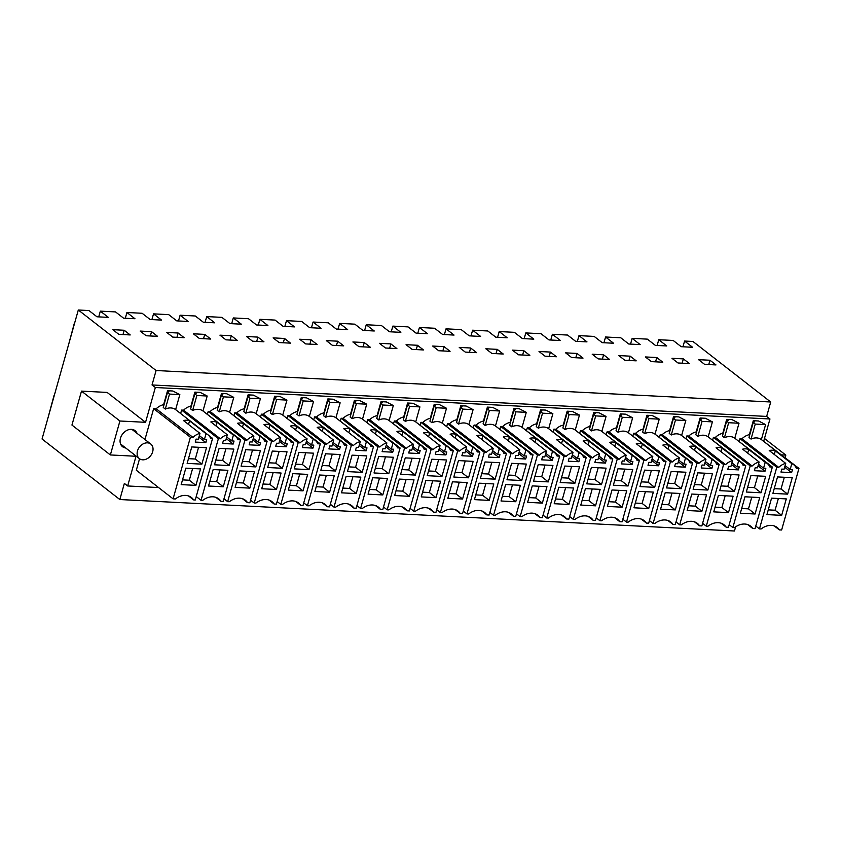 <?xml version="1.0" encoding="UTF-8"?>
<svg xmlns="http://www.w3.org/2000/svg" width="841" height="841" viewBox="0 0 841 841"><rect width="100%" height="100%" fill="white"/><g stroke="black" fill="none" stroke-linecap="round" stroke-linejoin="round"><path stroke-width="1.26" d="M158.581 487.549L127.664 485.972L124.363 483.407L119.832 499.533L42.05 439.002L78.308 310.003L88.946 310.55L96.957 316.784L108.352 317.372L100.342 311.138L98.733 316.878M682.966 346.786L684.574 341.047L692.595 347.28L681.199 346.692L673.178 340.458L658.745 339.722L666.755 345.956L655.36 345.378L647.349 339.133L632.159 338.355L640.169 344.6L628.774 344.011L620.763 337.777L605.562 336.999L613.583 343.233L602.188 342.655L594.167 336.411L578.976 335.633L586.986 341.877L575.591 341.288L567.58 335.054L552.379 334.276L560.4 340.51L549.005 339.932L540.984 333.698L525.793 332.92L533.804 339.154L522.408 338.566L514.398 332.332L499.207 331.554L507.218 337.788L495.822 337.209L487.801 330.976L472.61 330.198L480.621 336.432L469.225 335.843L461.215 329.609L446.024 328.831L454.035 335.065L442.639 334.487L434.629 328.253L419.428 327.475L427.449 333.709L416.043 333.12L408.032 326.886L392.842 326.108L400.852 332.342L389.457 331.764L381.446 325.53L366.245 324.752L374.266 330.986L362.87 330.397L354.849 324.163L339.659 323.386L347.669 329.619L336.274 329.041L328.263 322.807L313.073 322.029L321.083 328.263L309.688 327.675L301.667 321.441L286.476 320.663L294.487 326.897L283.091 326.319L275.081 320.085L259.89 319.307L267.901 325.541L256.505 324.952L248.494 318.718L233.293 317.94L241.314 324.174L229.908 323.596L221.898 317.362L206.707 316.584L214.718 322.818L203.322 322.229L195.312 315.995L180.111 315.217L188.132 321.451L176.736 320.873L168.715 314.639L153.525 313.861L161.535 320.095L150.14 319.506L142.129 313.272L126.928 312.495L134.949 318.728L123.553 318.15L115.532 311.916L100.342 311.138M126.928 312.495L125.32 318.234M153.525 313.861L151.906 319.601M180.111 315.217L178.502 320.957M206.707 316.584L205.088 322.324M233.293 317.94L231.685 323.68M259.89 319.307L258.271 325.046M286.476 320.663L284.868 326.403M313.073 322.029L311.454 327.769M339.659 323.386L338.04 329.125M366.245 324.752L364.637 330.492M392.842 326.108L391.223 331.848M419.428 327.475L417.819 333.215M446.024 328.831L444.405 334.571M472.61 330.198L471.002 335.937M499.207 331.554L497.588 337.294M525.793 332.92L524.174 338.66M552.379 334.276L550.771 340.016M578.976 335.633L577.357 341.383M605.562 336.999L603.954 342.739M632.159 338.355L630.54 344.106M658.745 339.722L657.136 345.462M684.574 341.047L692.931 341.467L770.713 401.998L156.09 370.524L78.308 310.003M118.823 334.35L112.81 329.672L124.205 330.261L130.218 334.939L118.823 334.35M529.841 355.396L523.827 350.718L512.432 350.129L518.445 354.807L529.841 355.396M172.773 337.115L184.168 337.704L178.145 333.015L166.749 332.437L172.773 337.115M539.018 351.496L545.042 356.174L556.437 356.752L550.413 352.074L539.018 351.496M332.311 345.283L343.706 345.872L337.693 341.183L326.297 340.605L332.311 345.283M503.254 354.029L497.231 349.351L485.835 348.773L491.859 353.451L503.254 354.029M290.523 343.149L284.51 338.46L273.115 337.882L279.128 342.56L290.523 343.149M385.493 348.006L396.889 348.595L390.876 343.906L379.48 343.328L385.493 348.006M438.676 350.729L450.072 351.317L444.059 346.629L432.663 346.05L438.676 350.729M459.249 347.407L465.262 352.095L476.658 352.673L470.645 347.995L459.249 347.407M412.079 349.372L423.475 349.951L417.462 345.273L406.066 344.684L412.079 349.372M305.725 343.927L317.12 344.505L311.096 339.827L299.701 339.238L305.725 343.927M352.884 341.961L358.907 346.65L370.303 347.228L364.279 342.55L352.884 341.961M592.201 354.219L603.596 354.797L609.609 359.475L598.214 358.897L592.201 354.219M645.383 356.941L656.779 357.52L662.792 362.198L651.397 361.619L645.383 356.941M689.389 363.564L683.365 358.886L671.97 358.298L677.993 362.976L689.389 363.564M618.797 355.575L630.193 356.163L636.206 360.842L624.81 360.253L618.797 355.575M193.346 333.793L199.359 338.481L210.755 339.06L204.741 334.382L193.346 333.793M246.529 336.516L257.924 337.104L263.937 341.782L252.542 341.204L246.529 336.516M219.932 335.16L225.945 339.838L237.341 340.426L231.328 335.738L219.932 335.16M715.975 364.92L709.962 360.242L698.566 359.664L704.579 364.342L715.975 364.92M565.615 352.852L577.01 353.441L583.023 358.119L571.628 357.53L565.615 352.852M140.163 331.07L146.176 335.759L157.572 336.337L151.559 331.659L140.163 331.07M156.09 370.524L152.032 384.957L766.656 416.421L770.713 401.998M145.556 422.319L107.133 392.421L81.493 391.118L119.916 421.005L145.556 422.319L155.333 387.522L769.957 418.986L766.656 416.421M155.333 387.522L152.032 384.957M119.832 499.533L734.456 530.997L735.633 526.813M708.753 364.552L709.962 360.242M774.267 525.93L779.355 529.883L781.636 529.998L798.95 468.416L761.62 439.769M798.95 468.416L796.395 468.279A13.687 10.46 127.9 0 0 793.788 464.8A13.687 10.46 127.9 0 0 791.802 463.675L790.162 469.52L785.105 465.588M779.355 529.883A16.231 12.394 127.9 0 0 777.158 527.465A16.231 12.394 127.9 0 0 761.137 528.947L759.455 528.905L755.775 526.035M753.284 420.721L758.603 420.994L765.594 424.6L755.26 424.074L753.221 422.487L754.64 421.772L753.284 420.721L749.373 434.66A13.687 10.46 127.9 0 0 741.972 438.771L778.745 467.375L776.779 467.281L740.017 438.666L739.271 441.304M776.779 467.281L759.455 528.905M741.972 438.771L740.017 438.666M791.802 463.675L775.307 450.829A13.687 10.46 127.9 0 0 769.231 450.534L785.725 463.37A13.687 10.46 127.9 0 0 778.745 467.375M765.594 424.6L761.378 439.591A13.687 10.46 127.9 0 0 751.045 439.076L749.005 437.488L753.221 422.487M785.725 463.37L784.085 469.215L781.804 469.089L780.974 472.064L791.602 472.61L792.443 469.635L790.162 469.52M787.628 494.14L772.9 493.383L777.526 476.931L792.254 477.677L787.628 494.14L781.026 488.999L774.225 488.653M781.667 515.354L766.929 514.597L771.565 498.145L786.293 498.902L781.667 515.354L775.066 510.224L768.264 509.877M775.307 450.829L774.288 454.466M755.26 424.074L751.045 439.076M791.602 472.61L784.653 467.197M781.026 488.999L784.327 477.278M778.367 498.492L775.066 510.224M781.562 454.876L785.82 455.097L785.105 457.641M763.765 441.031L769.957 418.986M119.916 421.005L110.371 454.949L136.011 456.264L127.664 485.972M144.957 439.517L153.64 408.652L190.402 437.257L173.088 498.85L136.326 470.235L139.553 458.755M153.64 408.652L156.195 408.779L192.967 437.394A13.687 10.46 -52.1 0 1 199.969 433.367L183.475 420.532A13.687 10.46 -52.1 0 1 189.551 420.857L206.045 433.693A13.687 10.46 -52.1 0 1 208.011 434.818A13.687 10.46 -52.1 0 1 210.607 438.298L212.573 438.392L208.452 435.186M167.538 390.729L168.883 391.78L167.464 392.505L169.504 394.082L179.837 394.618L172.857 391.002L167.538 390.729L163.617 404.668A13.687 10.46 127.9 0 0 156.195 408.779M137.051 433.367A10.176 7.779 127.9 0 0 135.065 430.645A10.176 7.779 127.9 0 0 131.438 429.341A10.176 7.779 127.9 0 0 121.346 435.995A10.176 7.779 127.9 0 0 122.565 446.718A10.176 7.779 127.9 0 0 125.687 447.969M215.864 497.346L220.952 501.299L223.233 501.415L240.547 439.822L203.217 411.186M194.881 392.127L196.237 393.178L194.818 393.903L196.857 395.491L207.191 396.016L200.2 392.4L194.881 392.127L190.96 406.077A13.687 10.46 127.9 0 0 183.569 410.177L181.603 410.082L180.636 413.52M460.794 405.74L462.14 406.792L460.721 407.517L462.76 409.104L473.094 409.63L466.114 406.014L460.794 405.74L456.873 419.691A13.687 10.46 127.9 0 0 449.472 423.79L447.517 423.696L446.771 426.334M481.777 510.96L486.855 514.913L489.136 515.028L506.45 453.436L469.12 424.8M434.198 404.384L435.554 405.436L434.135 406.15L436.174 407.738L446.508 408.263L439.517 404.658L434.198 404.384L430.277 418.334A13.687 10.46 127.9 0 0 422.886 422.434L420.921 422.329L420.185 424.968M455.181 509.593L460.269 513.546L462.55 513.662L479.864 452.08L442.534 423.433M513.977 408.463L515.323 409.514L513.904 410.24L515.943 411.827L526.277 412.353L519.286 408.737L513.977 408.463L510.056 422.413A13.687 10.46 127.9 0 0 502.655 426.513L500.7 426.419L499.953 429.057M534.96 513.683L540.038 517.635L542.319 517.751L559.633 456.158L522.303 427.522M487.381 407.107L488.737 408.158L487.317 408.873L489.357 410.461L499.68 410.986L492.7 407.38L487.381 407.107L483.459 421.057A13.687 10.46 127.9 0 0 476.069 425.157L474.103 425.052L473.367 427.691M508.363 512.316L513.452 516.269L515.733 516.385L533.047 454.802L495.717 426.156M354.429 400.295L355.775 401.346L354.366 402.072L356.395 403.659L366.729 404.185L359.748 400.568L354.429 400.295L350.508 414.245A13.687 10.46 127.9 0 0 343.117 418.345L341.152 418.25L340.416 420.889M375.412 505.515L380.5 509.467L382.781 509.583L400.095 447.99L362.765 419.354M327.843 398.939L329.188 399.99L327.769 400.705L329.809 402.292L340.142 402.818L333.152 399.212L327.843 398.939L323.922 412.889A13.687 10.46 127.9 0 0 316.521 416.989L314.566 416.884L313.819 419.522M348.826 504.148L353.903 508.101L356.185 508.227L373.499 446.634L336.169 417.988M407.612 403.018L408.957 404.069L407.538 404.794L409.578 406.382L419.911 406.907L412.931 403.291L407.612 403.018L403.691 416.968A13.687 10.46 127.9 0 0 396.3 421.068L394.334 420.973L393.588 423.612M428.595 508.237L433.672 512.19L435.964 512.306L453.267 450.713L415.948 422.077M381.015 401.662L382.371 402.713L380.952 403.428L382.991 405.015L393.325 405.541L386.334 401.935L381.015 401.662L377.094 415.612A13.687 10.46 127.9 0 0 369.704 419.712L367.738 419.606L367.002 422.245M401.998 506.871L407.086 510.823L409.367 510.939L426.681 449.357L389.351 420.71M673.515 416.631L674.871 417.683L673.452 418.408L675.491 419.995L685.814 420.521L678.834 416.905L673.515 416.631L669.594 430.581A13.687 10.46 127.9 0 0 662.203 434.681L660.238 434.587L659.502 437.225M694.498 521.841L699.586 525.804L701.867 525.919L719.181 464.327L681.851 435.691M646.929 415.275L648.274 416.327L646.855 417.041L648.895 418.629L659.228 419.154L652.248 415.549L646.929 415.275L643.008 429.215A13.687 10.46 127.9 0 0 635.617 433.325L633.651 433.22L632.905 435.859M667.912 520.484L672.989 524.437L675.27 524.553L692.585 462.97L655.255 434.324M726.698 419.354L728.043 420.405L726.635 421.131L728.663 422.718L738.997 423.244L732.017 419.627L726.698 419.354L722.776 433.304A13.687 10.46 127.9 0 0 715.386 437.404L713.42 437.309L712.684 439.938M747.681 524.563L752.769 528.526L755.05 528.642L772.364 467.049L735.034 438.413M700.111 417.998L701.457 419.049L700.038 419.764L702.077 421.352L712.411 421.877L705.42 418.271L700.111 417.998L696.19 431.938A13.687 10.46 127.9 0 0 688.79 436.048L686.834 435.943L686.088 438.582M721.094 523.207L726.172 527.16L728.453 527.275L745.767 465.693L708.437 437.047M567.149 411.186L568.505 412.237L567.086 412.963L569.126 414.55L579.46 415.076L572.469 411.459L567.149 411.186L563.228 425.136A13.687 10.46 127.9 0 0 555.838 429.236L553.872 429.141L553.136 431.78M588.132 516.395L593.22 520.358L595.502 520.474L612.816 458.881L575.486 430.245M540.563 409.83L541.909 410.881L540.5 411.596L542.529 413.183L552.863 413.709L545.883 410.103L540.563 409.83L536.642 423.78A13.687 10.46 127.9 0 0 529.252 427.88L527.286 427.775L526.55 430.413M561.546 515.039L566.634 518.992L568.915 519.107L586.23 457.525L548.9 428.878M620.332 413.909L621.688 414.96L620.269 415.685L622.308 417.273L632.642 417.798L625.651 414.182L620.332 413.909L616.411 427.859A13.687 10.46 127.9 0 0 609.021 431.959L607.055 431.864L606.319 434.503M641.315 519.118L646.403 523.081L648.684 523.197L665.998 461.604L628.669 432.968M593.746 412.553L595.092 413.604L593.672 414.319L595.712 415.906L606.046 416.432L599.065 412.826L593.746 412.553L589.825 426.492A13.687 10.46 127.9 0 0 582.435 430.603L580.469 430.497L579.722 433.136M614.729 517.762L619.806 521.714L622.098 521.83L639.402 460.248L602.082 431.601M248.063 394.85L249.42 395.901L248 396.626L250.04 398.214L260.374 398.739L253.383 395.123L248.063 394.85L244.142 408.8A13.687 10.46 127.9 0 0 236.752 412.899L234.786 412.805L234.05 415.443M269.046 500.069L274.134 504.022L276.416 504.137L293.73 442.545L256.4 413.909M221.477 393.493L222.823 394.545L221.404 395.259L223.443 396.847L233.777 397.373L226.797 393.767L221.477 393.493L217.556 407.443A13.687 10.46 127.9 0 0 210.166 411.543L208.2 411.438L207.454 414.077M242.46 498.702L247.538 502.655L249.83 502.781L267.133 441.189L229.814 412.553M301.246 397.572L302.602 398.623L301.183 399.349L303.223 400.936L313.546 401.462L306.566 397.846L301.246 397.572L297.325 411.522A13.687 10.46 127.9 0 0 289.935 415.622L287.969 415.528L287.233 418.166M322.229 502.792L327.317 506.745L329.598 506.86L346.913 445.267L309.583 416.631M274.66 396.216L276.006 397.267L274.587 397.982L276.626 399.57L286.96 400.095L279.979 396.489L274.66 396.216L270.739 410.166A13.687 10.46 127.9 0 0 263.338 414.266L261.383 414.161L260.636 416.8M295.643 501.425L300.721 505.378L303.002 505.504L320.316 443.911L282.986 415.275M764.48 438.487L785.82 455.097M682.156 363.196L683.365 358.886M715.386 437.404L752.148 466.019L750.193 465.914L713.42 437.309M772.364 467.049L769.799 466.923A13.687 10.46 127.9 0 0 767.202 463.444A13.687 10.46 127.9 0 0 765.215 462.308L748.721 449.472A13.687 10.46 127.9 0 0 742.635 449.168L759.139 462.003A13.687 10.46 127.9 0 0 752.148 466.019M738.997 423.244L734.792 438.224A13.687 10.46 127.9 0 0 724.448 437.709L722.419 436.122L726.635 421.131M752.769 528.526A16.231 12.394 127.9 0 0 750.561 526.109A16.231 12.394 127.9 0 0 734.55 527.58L732.868 527.538L729.189 524.679M750.193 465.914L732.868 527.538M765.215 462.308L763.565 468.164L758.508 464.221M759.139 462.003L757.489 467.848L755.218 467.733L754.377 470.708L765.016 471.244L765.846 468.279L763.565 468.164M761.042 492.773L746.303 492.027L750.929 475.564L765.667 476.321L761.042 492.773L754.44 487.643L747.638 487.296M755.081 513.998L740.343 513.241L744.968 496.779L759.707 497.536L755.081 513.998L748.479 508.858L741.678 508.511M748.721 449.472L747.691 453.11M728.663 422.718L724.448 437.709M765.016 471.244L758.056 465.83M754.44 487.643L757.741 475.911M751.77 497.136L748.479 508.858M655.57 361.83L656.779 357.52M688.79 436.048L725.562 464.653L723.596 464.558L686.834 435.943M745.767 465.693L743.213 465.557A13.687 10.46 127.9 0 0 740.606 462.077A13.687 10.46 127.9 0 0 738.629 460.952L722.125 448.106A13.687 10.46 127.9 0 0 716.048 447.811L732.543 460.647A13.687 10.46 127.9 0 0 725.562 464.653M712.411 421.877L708.196 436.868A13.687 10.46 127.9 0 0 697.862 436.353L695.822 434.765L700.038 419.764M726.172 527.16A16.231 12.394 127.9 0 0 723.975 524.742A16.231 12.394 127.9 0 0 707.964 526.224L706.282 526.182L702.592 523.312M723.596 464.558L706.282 526.182M738.629 460.952L736.979 466.797L731.922 462.865M732.543 460.647L730.903 466.492L728.621 466.377L727.791 469.341L738.419 469.888L739.26 466.913L736.979 466.797M734.445 491.417L719.717 490.66L724.343 474.208L739.071 474.955L734.445 491.417L727.854 486.277L721.042 485.93M728.485 512.632L713.757 511.875L718.382 495.423L733.11 496.179L728.485 512.632L721.883 507.501L715.081 507.155M722.125 448.106L721.105 451.743M702.077 421.352L697.862 436.353M738.419 469.888L731.47 464.474M727.854 486.277L731.144 474.555M725.184 495.77L721.883 507.501M628.973 360.474L630.193 356.163M662.203 434.681L698.976 463.296L697.01 463.191L660.238 434.587M719.181 464.327L716.616 464.2A13.687 10.46 127.9 0 0 714.02 460.721A13.687 10.46 127.9 0 0 712.033 459.585L695.539 446.75A13.687 10.46 127.9 0 0 689.452 446.445L705.956 459.281A13.687 10.46 127.9 0 0 698.976 463.296M685.814 420.521L681.609 435.501A13.687 10.46 127.9 0 0 671.276 434.986L669.236 433.399L673.452 418.408M699.586 525.804A16.231 12.394 127.9 0 0 697.389 523.386A16.231 12.394 127.9 0 0 681.368 524.858L679.686 524.816L676.006 521.956M697.01 463.191L679.686 524.816M712.033 459.585L710.393 465.441L705.326 461.499M705.956 459.281L704.306 465.126L702.035 465.01L701.194 467.985L711.833 468.521L712.663 465.557L710.393 465.441M707.859 490.051L693.131 489.304L697.757 472.842L712.485 473.599L707.859 490.051L701.257 484.921L694.456 484.574M701.899 511.275L687.16 510.519L691.786 494.056L706.524 494.813L701.899 511.275L695.297 506.135L688.495 505.788M695.539 446.75L694.508 450.387M675.491 419.995L671.276 434.986M711.833 468.521L704.874 463.118M701.257 484.921L704.558 473.189M698.587 494.413L695.297 506.135M602.387 359.107L603.596 354.797M635.617 433.325L672.38 461.93L670.414 461.835L633.651 433.22M692.585 462.97L690.03 462.834A13.687 10.46 127.9 0 0 687.423 459.354A13.687 10.46 127.9 0 0 685.447 458.229L668.942 445.383A13.687 10.46 127.9 0 0 662.866 445.089L679.36 457.925A13.687 10.46 127.9 0 0 672.38 461.93M659.228 419.154L655.013 434.145A13.687 10.46 127.9 0 0 644.679 433.63L642.64 432.043L646.855 417.041M672.989 524.437A16.231 12.394 127.9 0 0 670.792 522.019A16.231 12.394 127.9 0 0 654.782 523.501L653.1 523.459L649.42 520.59M670.414 461.835L653.1 523.459M685.447 458.229L683.796 464.074L678.74 460.143M679.36 457.925L677.72 463.769L675.439 463.654L674.608 466.618L685.247 467.165L686.077 464.19L683.796 464.074M681.273 488.695L666.535 487.938L671.16 471.486L685.899 472.232L681.273 488.695L674.671 483.564L667.87 483.207M675.302 509.909L660.574 509.162L665.199 492.7L679.927 493.457L675.302 509.909L668.7 504.779L661.899 504.432M668.942 445.383L667.922 449.02M648.895 418.629L644.679 433.63M685.247 467.165L678.288 461.751M674.671 483.564L677.962 471.833M672.001 493.047L668.7 504.779M575.791 357.751L577.01 353.441M609.021 431.959L645.793 460.574L643.828 460.469L607.055 431.864M665.998 461.604L663.433 461.478A13.687 10.46 127.9 0 0 660.837 457.998A13.687 10.46 127.9 0 0 658.85 456.863L642.356 444.027A13.687 10.46 127.9 0 0 636.269 443.722L652.774 456.558A13.687 10.46 127.9 0 0 645.793 460.574M632.642 417.798L628.427 432.779A13.687 10.46 127.9 0 0 618.093 432.263L616.054 430.676L620.269 415.685M646.403 523.081A16.231 12.394 127.9 0 0 644.206 520.663A16.231 12.394 127.9 0 0 628.185 522.135L626.503 522.093L622.824 519.233M643.828 460.469L626.503 522.093M658.85 456.863L657.21 462.718L652.153 458.776M652.774 456.558L651.134 462.403L648.853 462.287L648.012 465.262L658.65 465.798L659.491 462.834L657.21 462.718M654.676 487.338L639.948 486.582L644.574 470.119L659.302 470.876L654.676 487.338L648.075 482.198L641.273 481.851M648.716 508.553L633.977 507.796L638.603 491.333L653.341 492.09L648.716 508.553L642.114 503.412L635.312 503.065M642.356 444.027L641.336 447.664M622.308 417.273L618.093 432.263M658.65 465.798L651.691 460.395M648.075 482.198L651.376 470.466M645.415 491.691L642.114 503.412M549.205 356.384L550.413 352.074M582.435 430.603L619.197 459.207L617.241 459.112L580.469 430.497M639.402 460.248L636.847 460.111A13.687 10.46 127.9 0 0 634.24 456.631A13.687 10.46 127.9 0 0 632.264 455.507L615.759 442.66A13.687 10.46 127.9 0 0 609.683 442.366L626.177 455.202A13.687 10.46 127.9 0 0 619.197 459.207M606.046 416.432L601.841 431.422A13.687 10.46 127.9 0 0 591.496 430.907L589.457 429.32L593.672 414.319M619.806 521.714A16.231 12.394 127.9 0 0 617.609 519.296A16.231 12.394 127.9 0 0 601.599 520.779L599.917 520.737L596.237 517.867M617.241 459.112L599.917 520.737M632.264 455.507L630.613 461.352L625.557 457.42M626.177 455.202L624.537 461.047L622.256 460.931L621.425 463.896L632.064 464.442L632.895 461.467L630.613 461.352M628.09 485.972L613.352 485.215L617.977 468.763L632.716 469.509L628.09 485.972L621.488 480.842L614.687 480.484M622.119 507.186L607.391 506.44L612.017 489.977L626.745 490.734L622.119 507.186L615.528 502.056L608.716 501.709M615.759 442.66L614.739 446.298M595.712 415.906L591.496 430.907M632.064 464.442L625.105 459.028M621.488 480.842L624.789 469.11M618.818 490.324L615.528 502.056M522.618 355.028L523.827 350.718M555.838 429.236L592.611 457.851L590.645 457.746L553.872 429.141M612.816 458.881L610.261 458.755A13.687 10.46 127.9 0 0 607.654 455.275A13.687 10.46 127.9 0 0 605.667 454.14L589.173 441.304A13.687 10.46 127.9 0 0 583.097 440.999L599.591 453.835A13.687 10.46 127.9 0 0 592.611 457.851M579.46 415.076L575.244 430.056A13.687 10.46 127.9 0 0 564.91 429.541L562.871 427.964L567.086 412.963M593.22 520.358A16.231 12.394 127.9 0 0 591.023 517.94A16.231 12.394 127.9 0 0 575.002 519.412L573.32 519.37L569.641 516.511M590.645 457.746L573.32 519.37M605.667 454.14L604.027 459.995L598.971 456.053M599.591 453.835L597.951 459.68L595.67 459.564L594.839 462.539L605.467 463.076L606.308 460.111L604.027 459.995M601.494 484.616L586.766 483.859L591.391 467.396L606.119 468.153L601.494 484.616L594.892 479.475L588.09 479.128M595.533 505.83L580.795 505.073L585.431 488.61L600.159 489.367L595.533 505.83L588.931 500.689L582.13 500.342M589.173 441.304L588.153 444.942M569.126 414.55L564.91 429.541M605.467 463.076L598.519 457.672M594.892 479.475L598.193 467.743M592.232 488.968L588.931 500.689M496.022 353.662L497.231 349.351M529.252 427.88L566.014 456.484L564.059 456.39L527.286 427.775M586.23 457.525L583.665 457.388A13.687 10.46 127.9 0 0 581.068 453.909A13.687 10.46 127.9 0 0 579.081 452.784L562.576 439.938A13.687 10.46 127.9 0 0 556.5 439.643L573.005 452.479A13.687 10.46 127.9 0 0 566.014 456.484M552.863 413.709L548.658 428.7A13.687 10.46 127.9 0 0 538.314 428.185L536.285 426.597L540.5 411.596M566.634 518.992A16.231 12.394 127.9 0 0 564.427 516.574A16.231 12.394 127.9 0 0 548.416 518.056L546.734 518.014L543.055 515.144M564.059 456.39L546.734 518.014M579.081 452.784L577.431 458.629L572.374 454.697M573.005 452.479L571.354 458.324L569.084 458.208L568.243 461.173L578.881 461.72L579.712 458.744L577.431 458.629M574.908 483.249L560.169 482.492L564.795 466.04L579.533 466.787L574.908 483.249L568.306 478.119L561.504 477.762M568.947 504.463L554.208 503.717L558.834 487.254L573.573 488.011L568.947 504.463L562.345 499.333L555.533 498.986M562.576 439.938L561.557 443.575M542.529 413.183L538.314 428.185M578.881 461.72L571.922 456.306M568.306 478.119L571.607 466.387M565.636 487.601L562.345 499.333M469.436 352.305L470.645 347.995M502.655 426.513L539.428 455.128L537.462 455.023L500.7 426.419M559.633 456.158L557.078 456.032A13.687 10.46 127.9 0 0 554.471 452.553A13.687 10.46 127.9 0 0 552.495 451.417L535.99 438.582A13.687 10.46 127.9 0 0 529.914 438.277L546.408 451.112A13.687 10.46 127.9 0 0 539.428 455.128M526.277 412.353L522.061 427.333A13.687 10.46 127.9 0 0 511.727 426.818L509.688 425.241L513.904 410.24M540.038 517.635A16.231 12.394 127.9 0 0 537.841 515.218A16.231 12.394 127.9 0 0 521.83 516.689L520.148 516.647L516.458 513.788M537.462 455.023L520.148 516.647M552.495 451.417L550.844 457.273L545.788 453.331M546.408 451.112L544.768 456.957L542.487 456.842L541.657 459.817L552.285 460.353L553.126 457.388L550.844 457.273M548.311 481.893L533.583 481.136L538.208 464.674L552.936 465.43L548.311 481.893L541.72 476.752L534.908 476.405M542.35 503.107L527.622 502.35L532.248 485.888L546.976 486.645L542.35 503.107L535.749 497.967L528.947 497.62M535.99 438.582L534.971 442.219M515.943 411.827L511.727 426.818M552.285 460.353L545.336 454.949M541.72 476.752L545.01 465.02M539.049 486.245L535.749 497.967M442.839 350.939L444.059 346.629M476.069 425.157L512.842 453.762L510.876 453.667L474.103 425.052M533.047 454.802L530.482 454.666A13.687 10.46 127.9 0 0 527.885 451.186A13.687 10.46 127.9 0 0 525.898 450.061L509.404 437.215A13.687 10.46 127.9 0 0 503.317 436.921L519.822 449.756A13.687 10.46 127.9 0 0 512.842 453.762M499.68 410.986L495.475 425.977A13.687 10.46 127.9 0 0 485.141 425.462L483.102 423.875L487.317 408.873M513.452 516.269A16.231 12.394 127.9 0 0 511.244 513.851A16.231 12.394 127.9 0 0 495.233 515.333L493.551 515.291L489.872 512.421M510.876 453.667L493.551 515.291M525.898 450.061L524.258 455.906L519.191 451.974M519.822 449.756L518.172 455.601L515.901 455.486L515.06 458.45L525.699 458.997L526.529 456.022L524.258 455.906M521.725 480.526L506.986 479.769L511.622 463.317L526.35 464.064L521.725 480.526L515.123 475.396L508.321 475.039M515.764 501.741L501.026 500.994L505.651 484.532L520.39 485.289L515.764 501.741L509.162 496.611L502.361 496.264M509.404 437.215L508.374 440.852M489.357 410.461L485.141 425.462M525.699 458.997L518.739 453.583M515.123 475.396L518.424 463.664M512.453 484.879L509.162 496.611M416.253 349.583L417.462 345.273M449.472 423.79L486.245 452.405L484.279 452.3L447.517 423.696M506.45 453.436L503.896 453.31A13.687 10.46 127.9 0 0 501.289 449.83A13.687 10.46 127.9 0 0 499.312 448.695L482.808 435.859A13.687 10.46 127.9 0 0 476.731 435.554L493.225 448.39A13.687 10.46 127.9 0 0 486.245 452.405M473.094 409.63L468.879 424.61A13.687 10.46 127.9 0 0 458.545 424.095L456.505 422.518L460.721 407.517M486.855 514.913A16.231 12.394 127.9 0 0 484.658 512.495A16.231 12.394 127.9 0 0 468.647 513.967L466.965 513.925L463.286 511.065M484.279 452.3L466.965 513.925M499.312 448.695L497.662 454.55L492.605 450.608M493.225 448.39L491.586 454.235L489.304 454.119L488.474 457.094L499.112 457.63L499.943 454.666L497.662 454.55M495.139 479.17L480.4 478.413L485.026 461.951L499.764 462.708L495.139 479.17L488.537 474.03L481.735 473.683M489.168 500.384L474.44 499.628L479.065 483.176L493.793 483.922L489.168 500.384L482.566 495.244L475.764 494.897M482.808 435.859L481.788 439.496M462.76 409.104L458.545 424.095M499.112 457.63L492.153 452.227M488.537 474.03L491.827 462.298M485.867 483.522L482.566 495.244M389.656 348.216L390.876 343.906M422.886 422.434L459.659 451.039L457.693 450.944L420.921 422.329M479.864 452.08L477.299 451.943A13.687 10.46 127.9 0 0 474.702 448.463A13.687 10.46 127.9 0 0 472.716 447.338L456.221 434.492A13.687 10.46 127.9 0 0 450.135 434.198L466.639 447.034A13.687 10.46 127.9 0 0 459.659 451.039M446.508 408.263L442.292 423.254A13.687 10.46 127.9 0 0 431.959 422.739L429.919 421.152L434.135 406.15M460.269 513.546A16.231 12.394 127.9 0 0 458.072 511.128A16.231 12.394 127.9 0 0 442.051 512.611L440.369 512.568L436.689 509.699M457.693 450.944L440.369 512.568M472.716 447.338L471.076 453.183L466.019 449.252M466.639 447.034L464.999 452.879L462.718 452.763L461.877 455.727L472.516 456.274L473.357 453.299L471.076 453.183M468.542 477.804L453.814 477.047L458.44 460.595L473.168 461.352L468.542 477.804L461.94 472.674L455.139 472.316M462.582 499.018L447.843 498.271L452.469 481.809L467.207 482.566L462.582 499.018L455.98 493.888L449.178 493.541M456.221 434.492L455.202 438.129M436.174 407.738L431.959 422.739M472.516 456.274L465.557 450.86M461.94 472.674L465.241 460.942M459.281 482.156L455.98 493.888M363.07 346.86L364.279 342.55M396.3 421.068L433.062 449.683L431.107 449.578L394.334 420.973M453.267 450.713L450.713 450.587A13.687 10.46 127.9 0 0 448.106 447.107A13.687 10.46 127.9 0 0 446.129 445.972L429.625 433.136A13.687 10.46 127.9 0 0 423.549 432.831L440.043 445.667A13.687 10.46 127.9 0 0 433.062 449.683M419.911 406.907L415.706 421.888A13.687 10.46 127.9 0 0 405.362 421.373L403.323 419.796L407.538 404.794M433.672 512.19A16.231 12.394 127.9 0 0 431.475 509.772A16.231 12.394 127.9 0 0 415.465 511.244L413.783 511.202L410.103 508.342M431.107 449.578L413.783 511.202M446.129 445.972L444.479 451.827L439.423 447.885M440.043 445.667L438.403 451.512L436.122 451.396L435.291 454.371L445.93 454.907L446.76 451.943L444.479 451.827M441.956 476.448L427.217 475.691L431.843 459.228L446.582 459.985L441.956 476.448L435.354 471.307L428.553 470.96M435.985 497.662L421.257 496.905L425.882 480.453L440.61 481.199L435.985 497.662L429.394 492.521L422.581 492.174M429.625 433.136L428.605 436.773M409.578 406.382L405.362 421.373M445.93 454.907L438.97 449.504M435.354 471.307L438.645 459.575M432.684 480.8L429.394 492.521M336.484 345.493L337.693 341.183M369.704 419.712L406.476 448.316L404.51 448.221L367.738 419.606M426.681 449.357L424.127 449.22A13.687 10.46 127.9 0 0 421.52 445.741A13.687 10.46 127.9 0 0 419.533 444.616L403.039 431.769A13.687 10.46 127.9 0 0 396.963 431.475L413.457 444.311A13.687 10.46 127.9 0 0 406.476 448.316M393.325 405.541L389.11 420.532A13.687 10.46 127.9 0 0 378.776 420.016L376.736 418.429L380.952 403.428M407.086 510.823A16.231 12.394 127.9 0 0 404.889 508.406A16.231 12.394 127.9 0 0 388.868 509.888L387.186 509.846L383.507 506.976M404.51 448.221L387.186 509.846M419.533 444.616L417.893 450.461L412.836 446.529M413.457 444.311L411.817 450.156L409.535 450.04L408.705 453.005L419.333 453.551L420.174 450.576L417.893 450.461M415.359 475.081L400.631 474.324L405.257 457.872L419.985 458.629L415.359 475.081L408.758 469.951L401.956 469.593M409.399 496.295L394.66 495.549L399.296 479.086L414.024 479.843L409.399 496.295L402.797 491.165L395.995 490.818M403.039 431.769L402.019 435.407M382.991 405.015L378.776 420.016M419.333 453.551L412.384 448.137M408.758 469.951L412.058 458.219M406.098 479.433L402.797 491.165M309.887 344.137L311.096 339.827M343.117 418.345L379.88 446.96L377.924 446.855L341.152 418.25M400.095 447.99L397.53 447.864A13.687 10.46 127.9 0 0 394.934 444.384A13.687 10.46 127.9 0 0 392.947 443.249L376.442 430.413A13.687 10.46 127.9 0 0 370.366 430.108L386.871 442.944A13.687 10.46 127.9 0 0 379.88 446.96M366.729 404.185L362.524 419.165A13.687 10.46 127.9 0 0 352.179 418.65L350.15 417.073L354.366 402.072M380.5 509.467A16.231 12.394 127.9 0 0 378.292 507.049A16.231 12.394 127.9 0 0 362.282 508.521L360.6 508.479L356.92 505.62M377.924 446.855L360.6 508.479M392.947 443.249L391.296 449.105L386.24 445.162M386.871 442.944L385.22 448.789L382.939 448.674L382.108 451.649L392.747 452.185L393.577 449.22L391.296 449.105M388.773 473.725L374.035 472.968L378.66 456.505L393.399 457.262L388.773 473.725L382.171 468.584L375.37 468.237M382.802 494.939L368.074 494.182L372.7 477.73L387.438 478.476L382.802 494.939L376.211 489.798L369.399 489.451M376.442 430.413L375.422 434.051M356.395 403.659L352.179 418.65M392.747 452.185L385.788 446.781M382.171 468.584L385.472 456.852M379.501 478.077L376.211 489.798M283.301 342.771L284.51 338.46M316.521 416.989L353.294 445.593L351.328 445.499L314.566 416.884M373.499 446.634L370.944 446.497A13.687 10.46 127.9 0 0 368.337 443.018A13.687 10.46 127.9 0 0 366.35 441.893L349.856 429.047A13.687 10.46 127.9 0 0 343.78 428.752L360.274 441.588A13.687 10.46 127.9 0 0 353.294 445.593M340.142 402.818L335.927 417.809A13.687 10.46 127.9 0 0 325.593 417.294L323.554 415.706L327.769 400.705M353.903 508.101A16.231 12.394 127.9 0 0 351.706 505.683A16.231 12.394 127.9 0 0 335.696 507.165L334.003 507.123L330.324 504.253M351.328 445.499L334.003 507.123M366.35 441.893L364.71 447.738L359.654 443.806M360.274 441.588L358.634 447.433L356.353 447.317L355.522 450.282L366.15 450.829L366.991 447.854L364.71 447.738M362.177 472.358L347.449 471.601L352.074 455.149L366.802 455.906L362.177 472.358L355.585 467.228L348.773 466.871M356.216 493.572L341.488 492.826L346.114 476.363L360.842 477.12L356.216 493.572L349.614 488.442L342.813 488.095M349.856 429.047L348.836 432.684M329.809 402.292L325.593 417.294M366.15 450.829L359.202 445.415M355.585 467.228L358.876 455.496M352.915 476.71L349.614 488.442M256.705 341.414L257.924 337.104M289.935 415.622L326.707 444.237L324.742 444.132L287.969 415.528M346.913 445.267L344.347 445.141A13.687 10.46 127.9 0 0 341.751 441.662A13.687 10.46 127.9 0 0 339.764 440.526L323.27 427.691A13.687 10.46 127.9 0 0 317.183 427.386L333.688 440.221A13.687 10.46 127.9 0 0 326.707 444.237M313.546 401.462L309.341 416.442A13.687 10.46 127.9 0 0 299.007 415.927L296.968 414.35L301.183 399.349M327.317 506.745A16.231 12.394 127.9 0 0 325.11 504.327A16.231 12.394 127.9 0 0 309.099 505.798L307.417 505.756L303.738 502.897M324.742 444.132L307.417 505.756M339.764 440.526L338.124 446.382L333.057 442.44M333.688 440.221L332.037 446.066L329.767 445.951L328.926 448.926L339.564 449.462L340.395 446.497L338.124 446.382M335.591 471.002L320.852 470.245L325.488 453.783L340.216 454.539L335.591 471.002L328.989 465.861L322.187 465.515M329.63 492.216L314.891 491.459L319.517 475.007L334.255 475.754L329.63 492.216L323.028 487.076L316.227 486.729M323.27 427.691L322.24 431.328M303.223 400.936L299.007 415.927M339.564 449.462L332.605 444.059M328.989 465.861L332.29 454.129M326.319 475.354L323.028 487.076M230.119 340.048L231.328 335.738M263.338 414.266L300.111 442.871L298.145 442.776L261.383 414.161M320.316 443.911L317.761 443.775A13.687 10.46 127.9 0 0 315.154 440.295A13.687 10.46 127.9 0 0 313.178 439.17L296.673 426.324A13.687 10.46 127.9 0 0 290.597 426.03L307.091 438.865A13.687 10.46 127.9 0 0 300.111 442.871M286.96 400.095L282.744 415.086A13.687 10.46 127.9 0 0 272.41 414.571L270.371 412.984L274.587 397.982M300.721 505.378A16.231 12.394 127.9 0 0 298.523 502.96A16.231 12.394 127.9 0 0 282.513 504.442L280.831 504.4L277.152 501.53M298.145 442.776L280.831 504.4M313.178 439.17L311.527 445.015L306.471 441.083M307.091 438.865L305.451 444.71L303.17 444.595L302.34 447.559L312.978 448.106L313.809 445.131L311.527 445.015M309.004 469.635L294.266 468.879L298.891 452.426L313.63 453.183L309.004 469.635L302.403 464.505L295.59 464.148M303.033 490.85L288.305 490.103L292.931 473.641L307.659 474.398L303.033 490.85L296.431 485.72L289.63 485.373M296.673 426.324L295.654 429.961M276.626 399.57L272.41 414.571M312.978 448.106L306.019 442.692M302.403 464.505L305.693 452.773M299.732 473.988L296.431 485.72M203.522 338.692L204.741 334.382M236.752 412.899L273.525 441.514L271.559 441.409L234.786 412.805M293.73 442.545L291.165 442.419A13.687 10.46 127.9 0 0 288.568 438.939A13.687 10.46 127.9 0 0 286.581 437.804L270.087 424.968A13.687 10.46 127.9 0 0 264 424.663L280.505 437.499A13.687 10.46 127.9 0 0 273.525 441.514M260.374 398.739L256.158 413.719A13.687 10.46 127.9 0 0 245.824 413.204L243.785 411.627L248 396.626M274.134 504.022A16.231 12.394 127.9 0 0 271.937 501.604A16.231 12.394 127.9 0 0 255.916 503.076L254.234 503.034L250.555 500.174M271.559 441.409L254.234 503.034M286.581 437.804L284.941 443.659L279.885 439.717M280.505 437.499L278.865 443.344L276.584 443.228L275.743 446.203L286.382 446.739L287.223 443.775L284.941 443.659M282.408 468.279L267.68 467.522L272.305 451.06L287.033 451.817L282.408 468.279L275.806 463.139L269.004 462.792M276.447 489.494L261.709 488.737L266.334 472.285L281.073 473.031L276.447 489.494L269.845 484.353L263.044 484.006M270.087 424.968L269.067 428.605M250.04 398.214L245.824 413.204M286.382 446.739L279.422 441.336M275.806 463.139L279.107 451.407M273.146 472.631L269.845 484.353M176.936 337.325L178.145 333.015M210.166 411.543L246.928 440.148L244.973 440.053L208.2 411.438M267.133 441.189L264.579 441.052A13.687 10.46 127.9 0 0 261.971 437.583A13.687 10.46 127.9 0 0 259.995 436.447L243.491 423.612A13.687 10.46 127.9 0 0 237.414 423.307L253.908 436.143A13.687 10.46 127.9 0 0 246.928 440.148M233.777 397.373L229.572 412.363A13.687 10.46 127.9 0 0 219.228 411.848L217.188 410.261L221.404 395.259M247.538 502.655A16.231 12.394 127.9 0 0 245.341 500.237A16.231 12.394 127.9 0 0 229.33 501.72L227.648 501.678L223.969 498.808M244.973 440.053L227.648 501.678M259.995 436.447L258.345 442.292L253.288 438.361M253.908 436.143L252.268 441.988L249.987 441.872L249.157 444.836L259.795 445.383L260.626 442.408L258.345 442.292M255.822 466.913L241.083 466.156L245.709 449.704L260.447 450.461L255.822 466.913L249.22 461.783L242.418 461.425M249.851 488.127L235.123 487.381L239.748 470.918L254.476 471.675L249.851 488.127L243.259 482.997L236.447 482.65M243.491 423.612L242.471 427.239M223.443 396.847L219.228 411.848M259.795 445.383L252.836 439.969M249.22 461.783L252.51 450.051M246.55 471.265L243.259 482.997M150.35 335.969L151.559 331.659M183.569 410.177L220.342 438.792L218.376 438.687L181.603 410.082M240.547 439.822L237.992 439.696A13.687 10.46 127.9 0 0 235.385 436.216A13.687 10.46 127.9 0 0 233.399 435.081L216.904 422.245A13.687 10.46 127.9 0 0 210.828 421.94L227.322 434.776A13.687 10.46 127.9 0 0 220.342 438.792M207.191 396.016L202.975 410.997A13.687 10.46 127.9 0 0 192.642 410.482L190.602 408.905L194.818 393.903M220.952 501.299A16.231 12.394 127.9 0 0 218.755 498.881A16.231 12.394 127.9 0 0 202.734 500.353L201.052 500.311L196.226 496.558M218.376 438.687L201.052 500.311M233.399 435.081L231.759 440.936L226.702 436.994M227.322 434.776L225.682 440.621L223.401 440.505L222.56 443.48L233.199 444.027L234.04 441.052L231.759 440.936M229.225 465.557L214.497 464.8L219.123 448.337L233.851 449.094L229.225 465.557L222.623 460.416L215.822 460.069M223.264 486.771L208.526 486.014L213.151 469.562L227.89 470.308L223.264 486.771L216.663 481.63L209.861 481.283M216.904 422.245L215.885 425.882M196.857 395.491L192.642 410.482M233.199 444.027L226.25 438.613M222.623 460.416L225.924 448.684M219.964 469.909L216.663 481.63M122.996 334.571L124.205 330.261M190.402 437.257L192.967 437.394M173.088 498.85L175.37 498.965A16.231 12.394 -52.1 0 1 191.401 497.483A16.231 12.394 -52.1 0 1 193.598 499.89L188.531 495.948M193.598 499.89L195.249 500.017L212.573 438.392M169.504 394.082L165.299 409.073A13.687 10.46 -52.1 0 1 175.622 409.62L179.837 394.618M165.299 409.073L163.259 407.486L167.464 392.505M199.969 433.367L198.329 439.223L196.048 439.107L195.217 442.082L205.856 442.618L206.686 439.654L204.405 439.538L206.045 433.693M201.882 464.148L187.144 463.402L191.769 446.939L206.508 447.696L201.882 464.148L195.28 459.018L198.571 447.286M195.911 485.373L200.536 468.91L185.808 468.153L181.183 484.616L195.911 485.373L189.309 480.232L182.508 479.885M188.531 424.474L189.551 420.857M204.405 439.538L199.349 435.596M205.856 442.618L198.897 437.204M188.468 458.671L195.28 459.018M192.61 468.511L189.309 480.232M81.493 391.118L71.948 425.062L110.371 454.949M139.553 446.928A9.251 7.064 127.9 0 0 139.396 458.639A9.251 7.064 127.9 0 0 150.602 455.748A9.251 7.064 127.9 0 0 150.76 444.027A9.251 7.064 127.9 0 0 139.553 446.928M54.013 395.554L48.011 417.788M74.523 322.576L68.531 344.799M761.378 439.591L793.788 464.8M734.792 438.224L767.202 463.444M708.196 436.868L740.606 462.077M681.609 435.501L714.02 460.721M655.013 434.145L687.423 459.354M628.427 432.779L660.837 457.998M601.841 431.422L634.24 456.631M575.244 430.056L607.654 455.275M548.658 428.7L581.068 453.909M522.061 427.333L554.471 452.553M495.475 425.977L527.885 451.186M468.879 424.61L501.289 449.83M442.292 423.254L474.702 448.463M415.706 421.888L448.106 447.107M389.11 420.532L421.52 445.741M362.524 419.165L394.934 444.384M335.927 417.809L368.337 443.018M309.341 416.442L341.751 441.662M282.744 415.086L315.154 440.295M256.158 413.719L288.568 438.939M229.572 412.363L261.971 437.583M202.975 410.997L235.385 436.216M208.011 434.818L175.622 409.62M120.578 443.995L139.396 458.639M131.942 429.394L150.76 444.027"/></g></svg>
